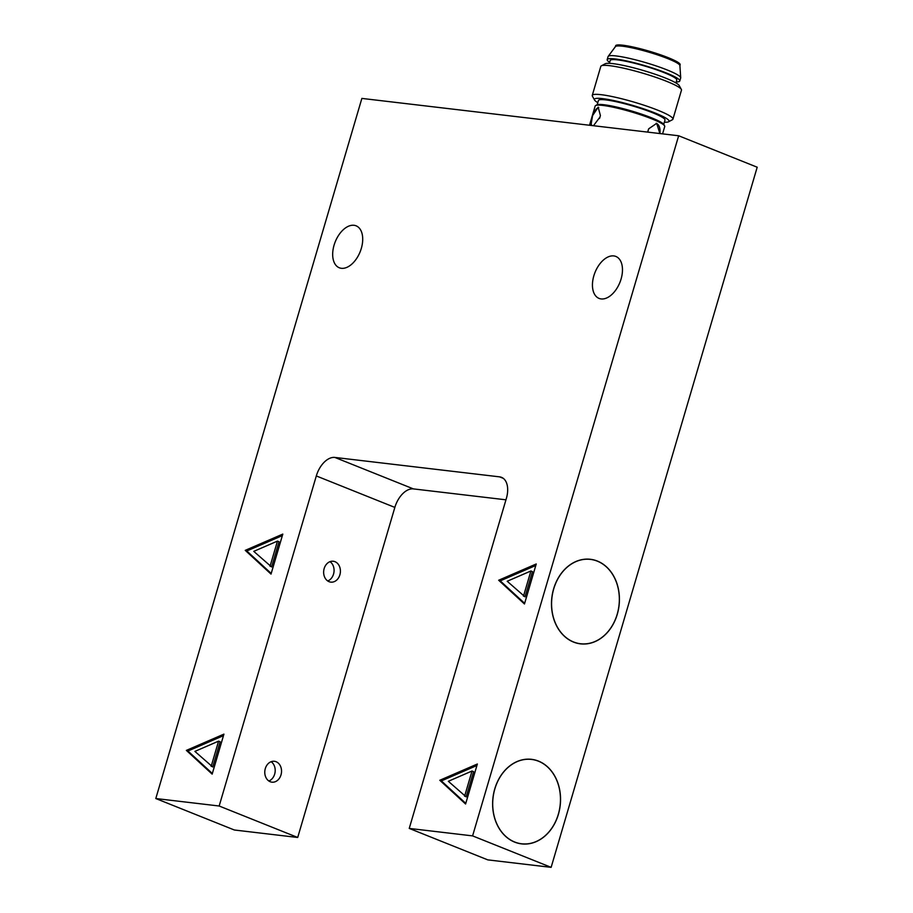 <?xml version="1.0" encoding="UTF-8"?>
<svg xmlns="http://www.w3.org/2000/svg" width="913" height="913" viewBox="0 0 913 913"><rect width="100%" height="100%" fill="white"/><g stroke="black" fill="none" stroke-linecap="round" stroke-linejoin="round"><path stroke-width="1.37" d="M647.785 132.123L647.831 131.792A9.986 6.071 -79.2 0 1 648.709 128.801L656.687 123.346L659.871 133.549A9.986 6.071 -79.2 0 0 656.162 123.278M647.831 131.792L648.709 128.801M589.513 125.252L595.162 106.045A36.269 4.622 16.4 0 1 595.618 105.554A36.269 4.622 16.4 0 1 631.26 111.854A36.269 4.622 16.4 0 1 664.618 125.868A36.269 4.622 16.4 0 1 664.744 126.519L662.576 133.869M590.894 125.412L592.583 115.62L598.186 107.22L600.389 115.495L600.024 117.001L593.461 125.72M591.738 125.515A9.986 3.743 109.4 0 1 591.704 118.61A9.986 3.743 109.4 0 1 592.583 115.62A9.986 3.743 109.4 0 1 598.768 107.551M600.389 115.495A9.986 3.743 109.4 0 1 599.51 118.485M664.618 125.868L663.911 124.59A35.219 4.485 -163.6 0 0 631.511 110.975A35.219 4.485 -163.6 0 0 596.908 104.869L595.618 105.554M663.74 124.339L664.995 120.071A34.683 4.417 -163.6 0 0 632.96 106.045A34.683 4.417 -163.6 0 0 598.437 100.487L597.182 104.744M597.81 102.633A38.894 4.953 16.4 0 1 594.534 99.996A38.894 4.953 16.4 0 1 633.12 105.531A38.894 4.953 16.4 0 1 668.544 121.783A38.894 4.953 16.4 0 1 664.367 122.216M668.544 121.783L672.413 119.717A42.044 5.352 -163.6 0 0 672.938 119.147A42.044 5.352 -163.6 0 0 634.113 102.142A42.044 5.352 -163.6 0 0 592.263 95.409A42.044 5.352 -163.6 0 0 592.4 96.162L594.534 99.996M592.263 95.409L600.8 66.398A42.044 5.352 16.4 0 1 601.325 65.839A42.044 5.352 16.4 0 1 642.649 73.143A42.044 5.352 16.4 0 1 681.338 89.394A42.044 5.352 16.4 0 1 681.475 90.147L672.938 119.147M681.338 89.394L679.204 85.56A38.894 4.953 -163.6 0 0 643.414 70.529A38.894 4.953 -163.6 0 0 605.193 63.773L601.325 65.839M675.928 82.923L676.773 80.07A34.683 4.417 -163.6 0 0 644.738 66.033A34.683 4.417 -163.6 0 0 610.215 60.475L609.382 63.328M676.225 81.919A37.844 4.816 -163.6 0 0 679.797 80.96A37.844 4.816 -163.6 0 0 644.852 65.656A37.844 4.816 -163.6 0 0 607.191 59.585A37.844 4.816 -163.6 0 0 609.667 62.324M679.797 80.96L680.676 77.959A37.844 4.816 -163.6 0 0 680.699 77.731A37.844 4.816 -163.6 0 0 645.742 62.655A37.844 4.816 -163.6 0 0 608.172 56.389A37.844 4.816 -163.6 0 0 608.069 56.583L607.191 59.585M680.699 77.731L679.9 65.565A33.633 4.28 -163.6 0 0 648.823 52.167A33.633 4.28 -163.6 0 0 615.442 46.597L608.172 56.389M679.911 65.668L680.174 64.766A33.633 4.28 -163.6 0 0 649.12 51.162A33.633 4.28 -163.6 0 0 615.636 45.776L615.373 46.677M219.166 806.008L316.309 475.947L394.85 507.411L297.706 837.472L219.166 806.008L155.803 798.533L361.868 98.41L678.656 135.763L757.197 167.216L551.132 867.35L487.782 859.875L409.241 828.422L506.384 498.361A21.022 12.474 -68.2 0 0 501.522 477.351A21.022 12.474 -68.2 0 0 499.594 476.86L503.257 478.332M394.85 507.411A21.022 12.474 111.8 0 1 413.406 488.9L334.866 457.436A21.022 12.474 -68.2 0 0 316.309 475.947M334.866 457.436L499.594 476.86M678.656 135.763L472.592 835.886L409.241 828.422M498.669 580.246L536.239 563.972L524.461 603.984L498.669 580.246L500.244 580.873L535.794 565.478M334.067 245.186A22.597 13.41 111.8 0 1 356.093 225.819A22.597 13.41 111.8 0 1 361.32 248.404A22.597 13.41 111.8 0 1 339.294 267.771A22.597 13.41 111.8 0 1 334.067 245.186M593.838 275.817A22.597 13.41 111.8 0 1 615.864 256.45A22.597 13.41 111.8 0 1 621.08 279.036A22.597 13.41 111.8 0 1 599.054 298.403A22.597 13.41 111.8 0 1 593.838 275.817M439.792 780.273L477.362 764.01L465.584 804.011L439.792 780.273L441.367 780.912L476.917 765.505M245.243 550.356L282.802 534.094L271.024 574.094L245.243 550.356L246.807 550.984L282.368 535.589M186.366 750.395L223.925 734.132L212.158 774.133L186.366 750.395L187.93 751.022L223.491 735.627M212.341 773.494L187.93 751.022M212.729 767L220.159 741.767L218.584 741.139L194.891 751.399L212.729 767M211.165 766.372L218.584 741.139M271.218 573.455L246.807 550.984M271.606 566.973L279.036 541.729L277.461 541.101L253.768 551.361L271.606 566.973M270.031 566.334L277.461 541.101M465.778 803.372L441.367 780.912M466.166 796.889L473.596 771.656L472.021 771.017L448.329 781.288L466.166 796.889M464.591 796.262L472.021 771.017M524.644 603.333L500.244 580.873M525.032 596.851L532.462 571.618L530.898 570.99L507.194 581.25L525.032 596.851M523.469 596.223L530.898 570.99M505.95 499.81L413.406 488.9M297.706 837.472L234.344 829.997L155.803 798.533M276.091 761.727A10.511 8.354 -83.3 0 1 281.272 773.802A10.511 8.354 -83.3 0 1 271.926 782.167A10.511 8.354 -83.3 0 1 264.861 770.755A10.511 8.354 -83.3 0 1 274.379 761.294A10.511 8.354 -83.3 0 1 276.091 761.727M334.968 561.689A10.511 8.354 -83.3 0 1 340.15 573.763A10.511 8.354 -83.3 0 1 330.791 582.129A10.511 8.354 -83.3 0 1 323.727 570.716A10.511 8.354 -83.3 0 1 333.256 561.255A10.511 8.354 -83.3 0 1 334.968 561.689M472.592 835.886L551.132 867.35M553.643 588.828A42.569 33.838 -83.3 0 1 590.437 559.292A42.569 33.838 -83.3 0 1 619.06 605.536A42.569 33.838 -83.3 0 1 580.474 643.848A42.569 33.838 -83.3 0 1 553.643 588.828M494.778 788.866A42.569 33.838 -83.3 0 1 531.571 759.331A42.569 33.838 -83.3 0 1 560.183 805.574A42.569 33.838 -83.3 0 1 521.597 843.886A42.569 33.838 -83.3 0 1 494.778 788.866M327.721 580.965A10.511 8.354 96.7 0 0 333.987 571.926A10.511 8.354 96.7 0 0 329.992 561.666M268.844 781.003A10.511 8.354 96.7 0 0 275.11 771.964A10.511 8.354 96.7 0 0 271.127 761.704M514.692 842.014A42.466 33.747 96.7 0 0 521.608 843.783A42.466 33.747 96.7 0 0 560.103 805.563A42.466 33.747 96.7 0 0 531.56 759.433A42.466 33.747 96.7 0 0 493.773 793.237A42.466 33.747 96.7 0 0 514.692 842.014M573.569 641.976A42.466 33.747 96.7 0 0 580.485 643.745A42.466 33.747 96.7 0 0 618.98 605.524A42.466 33.747 96.7 0 0 590.426 559.395A42.466 33.747 96.7 0 0 552.65 593.199A42.466 33.747 96.7 0 0 573.569 641.976M519.246 843.509L521.608 843.783M529.198 759.16L531.56 759.433M578.123 643.471L580.485 643.745M588.075 559.121L590.426 559.395"/></g></svg>
